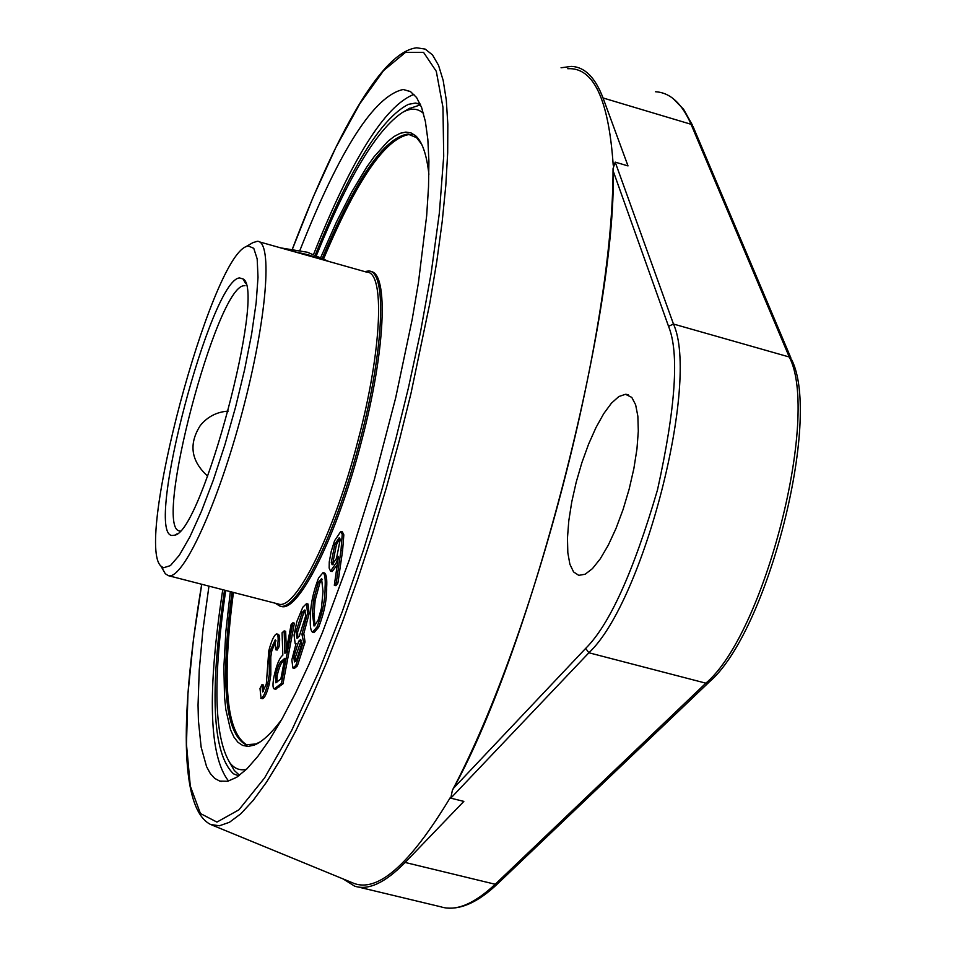 <?xml version="1.0" encoding="UTF-8"?>
<svg xmlns="http://www.w3.org/2000/svg" width="956" height="956" viewBox="0 0 956 956"><rect width="100%" height="100%" fill="white"/><g stroke="black" fill="none" stroke-linecap="round" stroke-linejoin="round"><path stroke-width="1.43" d="M450.204 797.698C409.562 865.144 377.034 893.537 352.633 882.854L211.611 824.897M313.64 254.2C351.497 159.078 384.945 105.793 413.972 94.345M208.958 586.124L202.947 629.849L199.254 669.821L198.047 705.086L198.418 720.669L201.142 747.138L206.568 766.64L210.296 773.524L214.694 778.375L219.749 781.1L227.659 781.279L236.694 777.276L246.791 768.983L257.833 756.387L269.712 739.502L282.271 718.458L295.38 693.423L308.824 664.659L322.435 632.537L349.31 559.917L374.322 479.733L395.665 397.899L412.191 319.4L418.465 282.462L426.663 215.757L428.527 186.838L428.909 161.325L427.846 139.492L425.384 121.508L421.608 107.49L416.577 97.5L410.423 91.525L403.241 89.494C374.346 95.648 339.906 149.279 299.909 250.376M224.517 590.139C209.4 692.634 212.411 753.866 233.539 773.846L238.785 775.854M420.186 103.977L415.394 103.069L408.439 104.347C381.157 118.209 350.135 168.364 315.372 254.81M625.475 394.29L631.797 397.397L635.632 404.77L637.855 416.207L638.309 431.18L636.959 448.95L633.864 468.607L629.156 489.137L623.097 509.452L615.999 528.477L608.255 545.219L600.26 558.83L592.433 568.641L585.168 574.221L578.774 575.345L573.588 571.951L569.895 564.267L567.828 552.759L567.458 538.013L568.796 520.781L571.76 501.888L576.193 482.218L581.881 462.668L588.585 444.158L595.982 427.559L603.738 413.637L611.481 403.121L618.855 396.537L625.475 394.29M567.745 68.713C593.497 67.075 608.649 99.209 613.202 165.125M655.541 91.752C670.144 92.577 681.987 103.427 691.057 124.292L789.262 356.994L673.466 324.036L668.543 326.331L613.214 171.076L613.035 168.686L615.21 162.138L628.008 165.914L603.033 97.966C595.206 77.352 584.606 66.836 571.234 66.406L561.053 67.78M343.24 878.994L354.652 886.152C368.407 890.645 385.232 882.747 405.129 862.455L463.839 801.391L450.79 798.164L452.379 790.254L453.73 788.019C531.44 646.877 616.465 316.687 613.214 171.076M228.568 781.052C209.077 756.184 207.129 692.395 222.748 589.685M207.655 476.148C190.973 460.983 188.511 444.11 200.294 425.516C207.524 416.685 216.845 411.881 228.281 411.104M244.999 285.677L243.995 285.736C216.582 286.298 152.817 528.62 179.585 530.927L180.087 531.01M163.094 569.86L165.292 573.72L168.364 575.667C182.787 580.304 217.729 504.804 242.238 412.167C266.963 319.567 273.093 240.661 257.307 241.282L252.695 242.752M259.435 241.88L366.566 272.113C385.077 271.205 382.161 349.346 358.13 440.023C334.265 533.185 295.559 610.765 278.531 604.061L278.112 603.953M239.574 277.945C211.013 278.985 144.213 532.755 171.889 535.491L174.936 535.133C202.266 530.855 266.389 289.62 243.087 278.973L239.574 277.945M163.404 567.804L170.395 565.617L179.358 555.209L189.862 536.902L201.381 511.472L213.284 480.199L224.899 444.767L235.546 407.172L244.628 369.566L251.619 334.122L256.148 302.825L258.012 277.336L257.176 258.909L253.758 248.309L248.01 245.859L245.943 246.672C209.973 261.072 134.832 543.151 160.943 566.095L163.404 567.804M364.654 271.576L368.478 271.014C387.192 270.094 384.3 348.94 360.054 440.477C335.962 534.5 296.862 612.772 279.642 605.985L275.304 603.236M370.522 271.504C388.71 272.054 385.579 350.434 361.619 440.895C337.528 534.918 298.392 613.166 281.136 606.367L279.642 605.985M421.632 144.237L416.589 137.676L407.854 134.055C384.216 137.616 355.775 178.868 322.507 257.809M417.282 137.437L415.991 136.529M411.869 134.808L409.347 134.485C385.627 138.058 357.114 179.381 323.797 258.455M428.897 174.291C426.651 154.43 422.205 141.572 415.561 135.704L410.949 132.884L405.822 132.095L400.229 133.29L394.207 136.421L387.813 141.416L374.071 156.76L366.829 166.93L351.808 191.821L336.393 222.139L320.917 257.068M225.712 590.45C212.698 679.883 214.12 737.387 230.002 762.996C234.423 768.648 239.884 770.775 246.397 769.365M239.526 775.304L234.28 770.452L229.703 762.601M323.068 572.584L324.634 572.991C326.462 574.664 327.131 579.527 326.653 587.57C326.892 599.543 324.227 612.772 318.647 627.279L314.058 632.621L312.481 632.215C310.604 630.554 309.923 625.69 310.413 617.636C310.341 605.507 313.066 592.278 318.587 577.974L323.068 572.584C324.897 574.257 325.566 579.109 325.076 587.163C325.315 599.125 322.638 612.366 317.069 626.873L312.481 632.215M278.041 634.354L278.351 634.354C279.821 635.334 280.048 639.48 279.044 646.806L277.132 650.08L275.627 649.698L275.244 639.887L270.261 650.558L269.281 656.521L269.317 674.338L267.776 683.719C265.421 692.706 263.187 697.569 261.072 698.322L259.996 688.475L261.98 684.615L262.613 691.977L266.318 684.054L268.791 650.833C271.48 640.687 274.061 635.059 276.535 633.959L276.846 633.971C278.304 634.939 278.531 639.098 277.539 646.423L275.627 649.698M275.961 640.747L271.767 650.94L270.787 656.903L270.823 674.721L269.293 684.102C266.939 693.088 264.704 697.952 262.577 698.705L262.147 698.597M261.98 684.615L263.486 684.998L263.414 691.475M286.322 650.08L285.665 631.283L284.135 630.9L284.912 653.295L285.88 652.422L291.162 624.364L292.871 622.774L294.4 623.169L282.988 683.839L275.471 689.168M302.454 634.294L304.008 634.7L305.048 642.002L297.376 665.89L294.436 668.387L292.883 667.993L291.843 659.771L296.073 643.531L295.177 643.543L294.054 635.047L296.862 621.52L302.813 607.251L306.482 603.642L307.593 613.155L301.929 634.282L303.482 641.596L295.81 665.495L292.883 667.993M306.482 603.642L308.023 604.049L309.158 613.561L303.53 634.581M340.79 531.452L342.368 531.871L343.825 534.822L342.571 550.883L337.898 583.017L335.903 585.681L334.313 585.263L338.472 556.44L336.369 562.654L330.561 571.15L329.151 568.043L329.258 561.877L331.242 551.301L334.576 540.738L340.79 531.452L342.236 534.404L340.981 550.465L336.297 582.598L334.313 585.263M337.277 564.709L332.138 571.557L330.561 571.15M233.431 592.433C221.732 682.166 226.297 733.025 247.114 745.023M318.647 627.279L317.069 626.873M326.653 587.57L325.076 587.163M262.577 698.705L261.072 698.322M269.293 684.102L267.776 683.719M270.823 674.721L269.317 674.338M270.787 656.903L269.281 656.521M271.767 650.94L270.261 650.558M279.044 646.806L277.539 646.423M284.135 630.9L282.068 632.812L282.833 655.183C279.558 657.585 276.595 664.743 273.966 676.645C272.627 683.982 272.687 688.057 274.145 688.882L281.446 683.444L282.988 683.839M275.973 689.3L274.432 688.906M292.871 622.774L281.446 683.444M297.376 665.89L295.81 665.495M305.048 642.002L303.482 641.596M309.158 613.561L307.593 613.155M343.825 534.822L342.236 534.404M337.528 562.965L336.369 562.654M337.898 583.017L336.297 582.598M232.033 592.075C220.262 682.285 224.887 733.18 245.907 744.748L255.838 743.995L260.307 741.796M312.421 613.382L313.604 599.794L318.384 582.276L321.551 578.667L323.032 591.31L321.443 608.195L317.99 620.563L314.034 626.037L312.421 613.382L313.986 613.788L315.169 600.201L319.949 582.682L318.384 582.276M275.71 675.079C277.599 666.846 279.654 662.102 281.877 660.847L284.769 658.314L280.873 678.975L275.794 682.787L275.71 675.079L277.228 675.474C279.128 667.24 281.184 662.496 283.406 661.241L284.374 660.393M296.037 631.808L302.168 612.461L304.844 609.928L305.597 616.19L299.276 636.218L296.958 638.273L296.037 631.808L297.579 632.203L303.709 612.856L305.49 610.645M293.803 656.868L298.702 641.189L300.614 639.528L301.451 644.75L296.539 659.939L294.436 661.922L293.803 656.868L295.356 657.274L301.283 640.281M331.242 562.678L334.875 544.191L339.225 537.762L340.169 539.782L336.524 558.376L332.174 564.745L331.242 562.678L332.808 563.096L336.44 544.609L339.906 538.527M230.324 591.633L225.867 631.462L223.883 666.894L224.517 696.936L225.843 709.639L230.551 729.798L233.921 737.052L237.96 742.298L242.669 745.441L248.01 746.421L253.973 745.178C261.992 742.143 271.229 733.575 281.697 719.486M313.604 599.794L315.169 600.201M314.894 625.738L313.986 613.788M319.949 582.682L322.268 579.324M281.877 660.847L283.406 661.241M276.81 682.441L277.228 675.474M302.168 612.461L303.709 612.856M297.83 637.987L297.579 632.203M298.702 641.189L300.256 641.584M295.416 661.421L295.356 657.274M334.875 544.191L336.44 544.609M333.094 564.399L332.808 563.096M423.496 113.417C417.7 108.159 410.733 107.813 402.584 112.366C376.867 129.43 348.175 177.063 316.532 255.24M408.929 108.697L420.544 104.825M280.67 247.879L307.414 252.253L328.733 261.442M322.507 259.685L308.382 254.846L292.787 251.297M201.692 584.259C180.72 709.854 178.772 808.74 210.679 824.514L219.402 825.781L229.452 822.28L240.745 813.843L253.173 800.435L266.605 782.032L280.897 758.741L295.834 730.766L311.226 698.37L326.833 661.97L342.415 622.045L357.723 579.169L372.505 533.998L386.511 487.273L399.5 439.736L410.996 393.334L429.794 303.387L436.832 261.191L442.186 221.696L445.807 185.428L447.683 152.841L447.826 124.292L446.297 100.081L443.166 80.376L438.529 65.307L432.482 54.886L425.169 49.091L416.72 47.8C381.253 51.732 335.604 135.489 292.416 248.99M292.464 248.99L313.09 197.271L335.831 147.547L359.803 103.762L383.619 70.541L405.499 52.365L423.556 52.365L436.295 71.33L442.963 107.311L443.704 156.234L439.354 213.069L431.18 272.962L420.485 332.102L408.415 387.897L395.856 438.912L381.277 491.946L363.471 550.023L342.332 611.446L318.109 673.108L291.676 730.48L264.573 777.933L238.916 809.828L216.928 822.088L200.425 813.52L190.316 786.119L186.468 744.354L187.962 693.614L193.506 638.955L201.752 584.271M790.935 358.07L693.088 126.61L691.057 124.292L603.033 97.966M450.79 798.164L588.896 652.769C643.543 601.826 699.983 381.731 673.466 324.036L615.21 162.138M453.73 788.019L585.67 648.395L588.896 652.769L705.851 683.17L495.22 884.264L405.129 862.455M708.336 682.871L498.184 883.236L495.22 884.264C474.033 904.101 455.869 911.606 440.716 906.778L358.189 887.001M789.262 356.994C820.224 415.561 764.621 633.828 705.851 683.17L709.149 682.082C767.548 632.549 822.1 418.525 791.568 359.587L789.262 356.994M668.543 326.331C679.393 352.788 675.713 407.292 657.501 489.866C633.398 572.023 609.45 624.865 585.67 648.395M270.739 666.511L269.222 666.129M279.606 686.802L278.065 686.408M340.981 550.465L342.571 550.883M403.241 89.494L410.733 91.716M415.394 103.069L420.437 104.562M626.55 394.362L628.51 394.912M219.749 781.1L221.278 781.47M672.94 98.432L683.624 109.331L692.514 125.26M452.379 790.254C535.456 633.529 613.573 329.951 613.035 168.686M497.431 883.953C478.98 901.4 462.106 909.419 446.834 908.009M168.364 575.667L278.531 604.061M409.347 134.485L407.854 134.055M416.589 137.676L415.561 135.704M230.002 762.996L234.28 770.452M245.608 283.574L243.087 278.973M177.063 533.842L174.936 535.133M160.943 566.095L165.292 573.72M245.943 246.672L253.46 242.31M260.797 698.286L262.314 698.657M276.846 633.971L278.351 634.354M274.145 688.882L275.675 689.264M295.177 643.543L295.99 643.758M246.803 744.963L245.907 744.748M255.838 743.995L253.973 745.178M402.584 112.366L409.933 108.124"/></g></svg>
